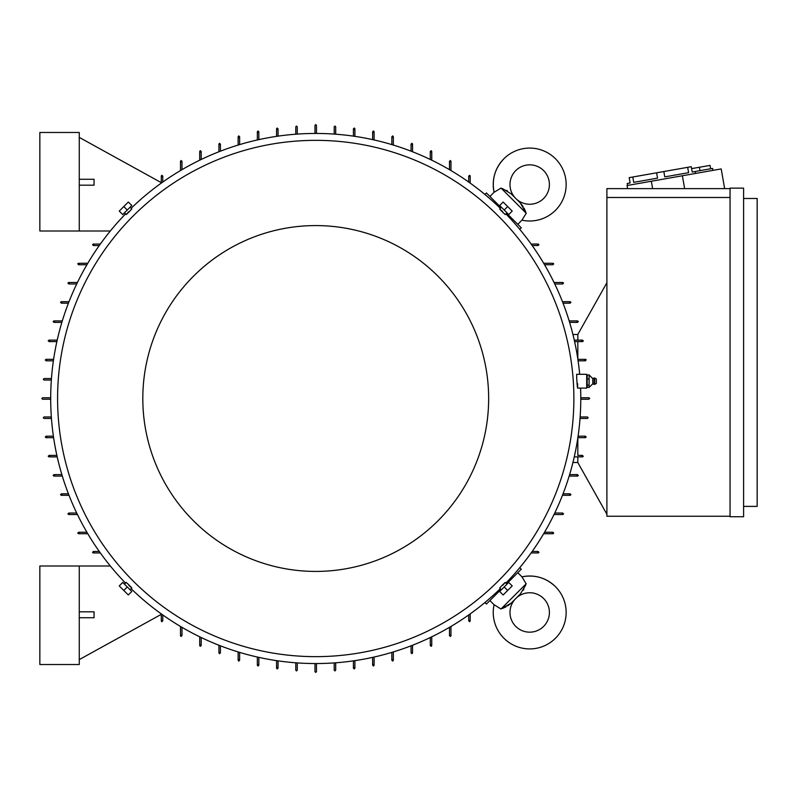 <?xml version="1.0" encoding="UTF-8"?>
<svg xmlns="http://www.w3.org/2000/svg" width="797" height="797" viewBox="0 0 797 797"><rect width="100%" height="100%" fill="white"/><g stroke="black" fill="none" stroke-linecap="round" stroke-linejoin="round"><path stroke-width="1.2" d="M523.121 206.553L520.311 202.966L526.229 213.257L521.945 220.161A36.453 36.453 0 0 0 555.469 158.762A36.453 36.453 0 0 0 494.07 192.296L500.586 188.361M543.634 198.473A19.706 19.706 0 0 1 516.665 199.33L514.912 197.566A19.706 19.706 0 0 1 515.759 170.608A19.706 19.706 0 0 1 543.634 170.608A19.706 19.706 0 0 1 543.634 198.473M525.741 211.962L524.805 209.75M524.486 209.073L524.018 208.127M511.285 193.95L519.923 202.587M507.599 191.061L506.274 190.314M502.319 188.51L511.266 193.92M507.679 605.889L511.266 603.08L500.974 608.998L494.07 604.704A36.453 36.453 0 0 0 555.469 638.238A36.453 36.453 0 0 0 521.945 576.839L525.871 583.344M515.759 626.392A19.706 19.706 0 0 1 514.912 599.434L516.665 597.67A19.706 19.706 0 0 1 543.634 598.527A19.706 19.706 0 0 1 543.634 626.392A19.706 19.706 0 0 1 515.759 626.392M502.279 608.5L504.481 607.573M505.168 607.254L506.105 606.776M520.292 594.054L511.644 602.691M523.171 590.368L523.928 589.043M525.721 585.078L520.311 594.034M50.689 399.237L42.56 399.237L41.823 398.5L42.56 397.763L50.689 397.763M316.469 663.542L316.469 671.672L315.732 672.419L314.994 671.672L314.994 663.542M589.571 398.171L588.913 399.237L580.784 399.237M314.994 133.458L314.994 125.328L315.732 124.581L316.469 125.328L316.469 133.458M505.916 583.105A265.042 265.042 0 0 0 580.575 388.099M579.678 374.301A265.042 265.042 0 0 0 505.916 213.895M500.347 208.316A265.042 265.042 0 0 0 131.126 208.316M125.557 213.895A265.042 265.042 0 0 0 125.557 583.105M577.576 388.099L586.692 388.099L586.692 374.301L576.659 374.301L576.739 378.724C577.377 388.677 577.686 390.321 577.656 383.666M130.27 207.459L131.794 208.983L129.114 211.882C125.458 215.409 125.368 215.329 128.855 211.623M506.772 213.038L505.248 214.562L502.359 211.882C498.822 208.216 498.912 208.137 502.608 211.623M573.88 398.5A258.148 258.148 0 0 0 315.732 140.352A258.148 258.148 0 0 0 57.583 398.5A258.148 258.148 0 0 0 315.732 656.648A258.148 258.148 0 0 0 573.88 398.5M510.817 217.352L509.99 218.179M496.053 204.251L496.88 203.424M496.88 593.576L496.053 592.749M509.99 578.821L510.817 579.648M142.812 398.5A172.919 172.919 0 0 0 315.732 571.419A172.919 172.919 0 0 0 488.651 398.5A172.919 172.919 0 0 0 315.732 225.581A172.919 172.919 0 0 0 142.812 398.5M124.701 583.962L126.215 582.438L129.114 585.118C132.651 588.784 132.561 588.863 128.855 585.377M501.203 589.541L499.679 588.017L502.359 585.118C506.015 581.591 506.095 581.671 502.608 585.377M521.945 220.161L517.781 224.326L506.633 213.178M526.229 213.257L500.974 188.002M501.064 207.599L489.916 196.451L494.07 192.296C491.669 179.445 494.947 168.267 503.913 158.762M494.07 604.704L489.916 600.549L501.064 589.401M500.974 608.998L526.229 583.743M506.633 583.822L517.781 572.674L521.945 576.839C534.787 574.428 545.965 577.715 555.469 586.682M131.276 590.966L123.266 582.956M508.197 582.956L500.187 590.966M500.187 206.034L508.197 214.044M123.266 214.044L131.276 206.034M589.152 378.954L587.19 378.954L587.19 375.018L586.692 375.925M627.548 185.432L627.209 183.499L630.118 182.981L629.182 177.641L632.788 177.004L691.278 166.693L692.224 172.032L695.133 171.514L695.472 173.457M687.672 167.33L688.608 172.67L664.778 176.874L663.841 171.534M656.618 172.81L657.555 178.139L633.735 182.344L632.788 177.004M688.608 172.67L664.778 176.874M695.133 171.514L712.598 168.436L712.936 170.379M693.679 171.773L692.224 172.032M587.19 375.018L589.152 375.018L592.779 378.585L592.779 383.805L589.152 387.382L587.19 387.382L586.692 386.465M589.093 385.001L589.093 387.511M589.093 378.595L589.093 385.499M592.779 378.585L594.134 377.997L594.134 384.403L592.779 383.805M594.721 384.343L596.345 383.417L596.345 378.983L594.721 378.057L594.721 384.343L594.134 384.403M691.617 168.635L710.057 165.387L710.655 168.785M123.794 206.553L119.261 211.085L122.748 214.572L127.271 210.039L123.794 206.553L128.317 202.03L131.804 205.506L127.271 210.039M507.679 206.553L503.146 202.03L499.669 205.506L504.192 210.039L507.679 206.553L512.212 211.085L508.725 214.572L504.192 210.039M507.679 590.447L512.212 585.915L508.725 582.428L504.192 586.961L507.679 590.447L503.146 594.97L499.669 591.494L504.192 586.961M123.794 590.447L128.317 594.97L131.804 591.494L127.271 586.961L123.794 590.447L119.261 585.915L122.748 582.428L127.271 586.961M699.387 167.27L699.985 170.658M743.601 198.483L757.15 198.483L757.15 506.394L743.601 506.394M589.093 374.789L589.093 379.183M589.152 385.14L587.19 385.14L587.19 378.954M587.19 387.382L587.19 385.14M743.601 188.142L743.601 516.735L730.052 516.735L730.052 188.142L743.601 188.142M627.608 188.63L627.06 185.522L721.185 168.924L724.612 188.331L722.909 188.63M79.262 617.725L94.046 617.725L94.046 611.817L79.262 611.817M79.262 566L39.85 566L39.85 664.529L79.262 664.529L79.262 566L110.325 566M79.262 185.183L94.046 185.183L94.046 179.275L79.262 179.275M79.262 231L39.85 231L39.85 132.471L79.262 132.471L79.262 231L110.325 231M651.318 181.248L652.623 188.63M682.371 175.768L684.643 188.63M730.052 197.497L606.896 197.497L606.896 188.63L730.052 188.63M730.052 516.247L606.896 516.247L606.896 197.497M131.126 588.684A265.042 265.042 0 0 0 500.347 588.684M199.718 160.197L199.718 151.44L200.455 150.693M200.147 150.763L200.764 152.107M218.926 151.769L218.926 144.048L219.663 143.311M219.404 143.35L219.932 144.735M238.144 145.064L238.144 136.656L238.881 135.918M238.672 135.948L239.09 137.363M257.351 139.963L257.351 131.734L258.098 130.987M257.939 131.007L258.248 132.451M276.569 136.367L276.569 128.775L277.306 128.038M277.207 128.038L277.416 129.503M295.787 134.205L295.787 126.803L296.524 126.065L297.261 126.803L297.261 134.095M583.245 340.827L583.035 341.375M583.225 340.708L581.78 341.016M577.825 341.594L582.507 341.594L574.597 341.594L577.825 341.594L577.825 359.029M577.875 359.337L585.735 359.387M586.134 359.756L585.456 359.337M586.193 359.965L584.729 360.174M580.784 397.763L588.993 397.763M588.913 397.763L589.65 398.5M587.429 416.97L580.136 416.97L587.429 416.97L588.166 417.718L587.429 418.455L580.027 418.455M584.729 436.826L586.193 437.055M577.875 437.663L585.456 437.663L586.203 436.965M577.825 455.406L582.507 455.406L577.825 455.406L577.825 437.971M581.78 455.984L583.225 456.292M297.261 662.905L297.261 670.197L296.524 670.935L295.787 670.197L295.787 662.795M277.416 667.497L277.207 668.962M277.306 668.962L276.569 668.225L276.569 660.633M258.248 664.549L257.939 665.993M258.098 666.013L257.351 665.266L257.351 657.037M239.09 659.637L238.672 661.052M238.881 661.082L238.144 660.344L238.144 651.936M219.932 652.265L219.404 653.65M219.663 653.689L218.926 652.952L218.926 645.231M200.764 644.893L200.147 646.237M200.455 646.307L199.718 645.56L199.718 636.803M181.606 635.07L180.879 636.355M181.238 636.454L180.501 635.707L180.501 626.452M162.449 620.325L161.612 621.54M162.03 621.67L161.293 620.933L161.293 613.899M161.293 614.348L79.262 659.607M100.342 552.949L93.299 552.949L92.562 552.211M92.691 552.63L93.907 551.783M87.78 533.731L78.524 533.731L77.787 532.994M77.877 533.362L79.162 532.625M77.429 514.523L68.672 514.523L67.934 513.776M68.004 514.095L69.339 513.467M69 495.306L61.279 495.306L60.542 494.568M60.592 494.827L61.967 494.309M62.296 476.088L53.887 476.088L53.15 475.351M53.18 475.56L54.604 475.142M57.195 456.88L48.966 456.88L48.228 456.143M48.238 456.292L49.683 455.984M53.598 437.663L46.007 437.663L45.27 436.925M45.28 437.035L46.744 436.826M51.436 418.455L44.034 418.455L43.297 417.718L44.034 416.97L51.337 416.97M51.337 380.03L44.034 380.03L43.297 379.282L44.034 378.545L51.436 378.545M46.744 360.174L45.28 359.965M45.27 360.075L46.007 359.337L53.598 359.337M49.683 341.016L48.238 340.708M48.228 340.857L48.966 340.12L57.195 340.12M54.604 321.858L53.18 321.44M53.15 321.649L53.887 320.912L62.296 320.912M61.967 302.691L60.592 302.173M60.542 302.432L61.279 301.694L69 301.694M69.339 283.533L68.004 282.905M67.934 283.224L68.672 282.477L77.429 282.477M79.162 264.375L77.877 263.638M77.787 264.006L78.524 263.269L87.78 263.269M93.907 245.217L92.691 244.37M92.562 244.789L93.299 244.051L100.342 244.051M161.293 182.652L79.262 137.393M161.293 183.101L161.293 176.067L162.03 175.33M161.612 175.46L162.449 176.675M180.501 170.548L180.501 161.293L181.238 160.546M180.879 160.645L181.606 161.93M450.594 636.355L449.867 635.07M450.963 626.452L450.963 635.707L450.225 636.454M354.267 668.962L354.057 667.497M354.904 660.633L354.904 668.225L354.157 668.962M373.534 665.993L373.215 664.549M374.112 657.037L374.112 665.266L373.375 666.013M392.791 661.052L392.383 659.637M393.329 651.936L393.329 660.344L392.592 661.082M412.059 653.65L411.541 652.265M412.537 645.231L412.537 652.952L411.8 653.689M431.326 646.237L430.699 644.893M431.755 636.803L431.755 645.56L431.018 646.307M469.861 621.54L469.025 620.325M470.18 613.899L470.18 620.933L469.443 621.67M489.916 600.549L486.429 604.026L484.925 602.522M519.754 567.683L521.268 569.197L517.781 572.674M538.902 552.211L538.164 552.949L531.131 552.949M335.686 662.795L335.686 670.197L334.949 670.935L334.212 670.197L334.212 662.905M531.131 244.051L538.164 244.051L538.902 244.789M517.781 224.326L521.268 227.803L519.754 229.317M484.925 194.478L486.429 192.974L489.916 196.451M469.443 175.33L470.18 176.067L470.18 183.101M450.225 160.546L450.963 161.293L450.963 170.548M449.867 161.93L450.594 160.645M431.018 150.693L431.755 151.44L431.755 160.197M430.699 152.107L431.326 150.763M411.8 143.311L412.537 144.048L412.537 151.769M411.541 144.735L412.059 143.35M392.592 135.918L393.329 136.656L393.329 145.064M392.383 137.363L392.791 135.948M373.375 130.987L374.112 131.734L374.112 139.963M373.215 132.451L373.534 131.007M354.157 128.038L354.904 128.775L354.904 136.367M354.057 129.503L354.267 128.038M469.025 176.675L469.861 175.46M334.212 134.095L334.212 126.803L334.949 126.065L335.686 126.803L335.686 134.205M553.686 532.994L552.949 533.731L543.684 533.731M552.301 532.625L553.586 533.362M563.539 513.776L562.802 514.523L554.035 514.523M562.134 513.467L563.469 514.095M570.931 494.568L570.194 495.306L562.473 495.306M569.496 494.309L570.881 494.827M578.313 475.351L577.576 476.088L569.168 476.088M576.869 475.142L578.283 475.56M582.896 456.761L583.245 456.163M537.557 551.783L538.772 552.63M606.896 514.274L577.825 462.549L577.825 456.88M577.825 340.12L577.825 334.451L606.896 282.726M578.283 321.44L576.869 321.858M569.168 320.912L577.576 320.912L578.313 321.649M570.881 302.173L569.496 302.691M562.473 301.694L570.184 301.694L570.931 302.432M563.469 282.905L562.134 283.533M554.035 282.477L562.802 282.477L563.539 283.224M553.586 263.638L552.301 264.375M543.684 263.269L552.949 263.269L553.686 264.006M538.772 244.37L537.557 245.217M585.456 360.812L578.084 360.812L585.456 360.812M578.084 436.188L585.456 436.188L578.084 436.188M574.268 340.12L582.507 340.12L583.245 340.857M201.193 151.44L201.193 159.48M220.41 144.048L220.41 151.191M239.618 136.656L239.618 144.616M258.836 131.734L258.836 139.634M278.043 128.775L278.043 136.148M353.42 136.148L353.42 128.775M372.637 139.634L372.637 131.734M391.845 144.616L391.845 136.656M411.063 151.191L411.063 144.048M430.28 159.48L430.28 151.44M449.488 169.681L449.488 161.293M468.706 182.055L468.706 176.067M538.164 245.536L532.187 245.536M552.949 264.743L544.56 264.743M562.802 283.961L554.752 283.961M570.184 303.169L563.041 303.169M577.576 322.387L569.616 322.387M582.507 456.88L574.268 456.88M569.616 474.613L577.576 474.613M563.041 493.831L570.184 493.831M554.752 513.039L562.802 513.039M544.56 532.257L552.949 532.257M532.187 551.464L538.164 551.464M468.706 620.933L468.706 614.945M449.488 635.707L449.488 627.319M430.28 645.56L430.28 637.52M411.063 652.952L411.063 645.809M391.845 660.344L391.845 652.384M372.637 665.266L372.637 657.366M353.42 668.225L353.42 660.852M278.043 660.852L278.043 668.225M258.836 657.366L258.836 665.266M239.618 652.384L239.618 660.344M220.41 645.809L220.41 652.952M201.193 637.52L201.193 645.56M181.975 627.319L181.975 635.707M162.767 614.945L162.767 620.933M93.299 551.464L99.286 551.464M78.524 532.257L86.913 532.257M68.672 513.039L76.711 513.039M61.279 493.831L68.422 493.831M53.887 474.613L61.857 474.613M48.966 455.406L56.866 455.406M46.007 436.188L53.379 436.188M53.379 360.812L46.007 360.812M56.866 341.594L48.966 341.594M61.857 322.387L53.887 322.387M68.422 303.169L61.279 303.169M76.711 283.961L68.672 283.961M86.913 264.743L78.524 264.743M99.286 245.536L93.299 245.536M162.767 176.067L162.767 182.055M181.975 161.293L181.975 169.681M577.825 462.499L572.943 462.499M577.825 334.501L572.943 334.501M594.721 378.057L594.134 377.997M124.701 213.038L126.215 214.562M501.203 207.459L499.679 208.983M506.772 583.962L505.248 582.438M130.27 589.541L131.794 588.017"/></g></svg>
